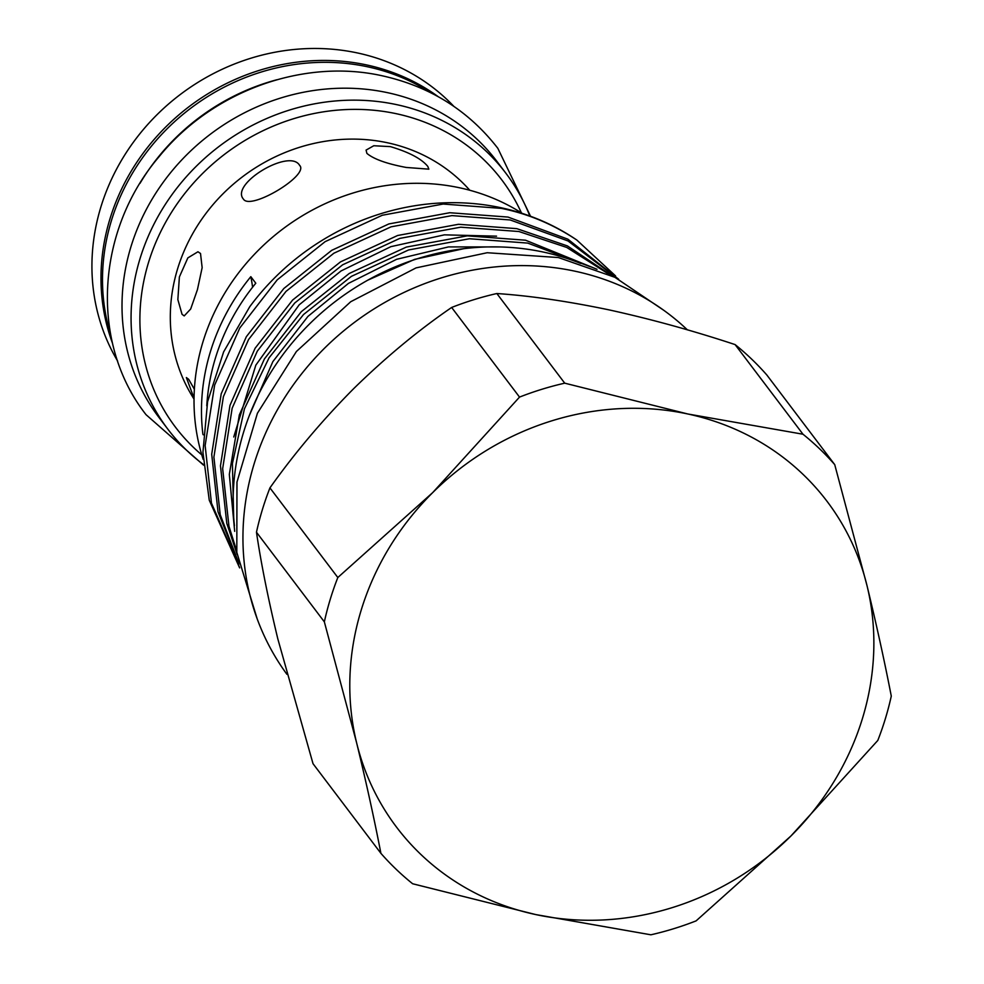 <?xml version="1.0" encoding="UTF-8"?>
<svg xmlns="http://www.w3.org/2000/svg" width="984" height="984" viewBox="0 0 984 984"><rect width="100%" height="100%" fill="white"/><g stroke="black" fill="none" stroke-linecap="round" stroke-linejoin="round"><path stroke-width="1.48" d="M276.75 79.778A211.634 194.131 142.9 0 0 140.011 183.332M430.746 92.742A211.634 194.131 142.9 0 0 367.561 66.789A211.634 194.131 142.9 0 0 163.418 132.569A211.634 194.131 142.9 0 0 110.749 335.077M194.377 389.258L188.67 379.295L186.357 377.561L194.045 398.212M427.831 166.456C421.558 158.781 409.061 152.176 390.353 146.616L373.785 145.743L366.073 150.097L366.897 153.406C373.785 159.137 386.86 163.824 406.134 167.44L428.839 169.162L427.831 166.456M299.579 165.312C289.591 148.117 229.948 183.983 243.417 199.088C250.268 210.847 309.911 175.017 299.579 165.312L299.935 165.853M200.515 253.478L197.944 251.769L187.833 257.906L179.383 276.935L177.858 299.616L182.04 314.302L184.205 315.913L190.687 309.001L197.44 289.628L202.15 267.636L200.515 253.478M469.774 190.256A173.368 159.027 142.9 0 0 387.438 142.766A173.368 159.027 142.9 0 0 206.062 213.27A173.368 159.027 142.9 0 0 194.032 399.073M521.397 212.839A204.709 187.784 142.9 0 0 396.269 113.701A204.709 187.784 142.9 0 0 166.85 220.121A204.709 187.784 142.9 0 0 201.794 454.879M203.54 464.608A212.003 194.475 -37.1 0 1 167.846 429.172A212.003 194.475 -37.1 0 1 170.453 196.788A212.003 194.475 -37.1 0 1 396.564 104.624A212.003 194.475 -37.1 0 1 505.85 173.196A212.003 194.475 -37.1 0 1 529.835 216M167.846 429.172L158.793 417.228A212.003 194.475 -37.1 0 1 161.401 184.832A212.003 194.475 -37.1 0 1 387.512 92.668A212.003 194.475 -37.1 0 1 496.797 161.241L505.85 173.196M453.858 106.37A212.003 194.475 142.9 0 0 357.438 52.951A212.003 194.475 142.9 0 0 137.723 136.469A212.003 194.475 142.9 0 0 117.613 361.017M112.533 343.367A212.003 194.475 -37.1 0 1 158.227 134.845A212.003 194.475 -37.1 0 1 366.491 64.907A212.003 194.475 -37.1 0 1 438.249 96.703M367.807 280.157L414.633 259.37L463.944 248.657M615.553 275.914L576.821 240.047A238.731 218.989 142.9 0 0 500.93 207.722A238.731 218.989 142.9 0 0 249.739 306.737L223.626 351.903L207.599 401.632L202.938 452.283L209.26 500.216L239.629 567.891M576.821 240.047C553.352 224.389 528.223 213.835 501.446 208.387L443.157 204.045L382.284 215.25L325.126 241.658L277.23 279.837L239.764 328.016L214.635 385.113L205.139 445.555L211.449 503.107L239.518 567.35M238.866 564.213L218.017 511.791L211.708 454.239L221.203 393.784L246.344 336.7L283.81 288.521L331.706 250.342L388.864 223.934L449.737 212.728L508.015 217.07L567.866 239.173L618.653 279.235M617.657 278.718L568.002 240.945L510.204 219.961L451.927 215.607L391.054 226.824L333.883 253.22L286 291.412L248.534 339.578L223.393 396.675L213.897 457.117L220.207 514.681L238.534 562.504M237.132 554.435L226.787 523.353L220.465 465.801L229.973 405.359L255.102 348.262L292.568 300.095L340.464 261.904L397.622 235.496L458.495 224.29L516.784 228.645L567.399 245.926L612.565 276.16M609.908 274.88L566.722 247.439L518.962 231.523L460.684 227.181L399.812 238.386L342.653 264.794L294.757 302.974L257.291 351.153L232.15 408.249L222.655 468.692L228.965 526.243L236.529 550.4M234.684 531.335L229.321 474.399L239.321 414.953L264.401 358.951L301.338 311.657L349.222 273.478L406.38 247.07L467.265 235.865L525.542 240.207L597.017 269.284M590.191 266.676L527.731 243.097L469.442 238.743L408.569 249.961L351.411 276.356L303.515 314.548L269.062 357.819L244.438 408.815L232.408 463.538L233.675 517.24M206.775 405.838A212.003 194.475 -37.1 0 1 255.791 283.22L250.822 276.664A182.237 167.169 -37.1 0 1 252.593 287.205M203.257 434.817L202.913 434.362A212.003 194.475 -37.1 0 1 250.822 276.664M522.319 213.43A212.003 194.475 142.9 0 0 459.528 187.772A212.003 194.475 142.9 0 0 253.921 254.844A212.003 194.475 142.9 0 0 203.196 459.393M234.438 525.69A247.845 227.353 -37.1 0 1 543.512 252.101A247.845 227.353 -37.1 0 1 580.708 263.454M687.373 329.849A265.09 243.171 142.9 0 0 574.951 271.19A265.09 243.171 142.9 0 0 293.269 384.928A265.09 243.171 142.9 0 0 286.91 674.298M256.467 532.221L324.351 621.863L356.638 742.895C366.134 781.936 374.215 818.75 380.906 853.337L313.023 763.695L277.796 638.788C268.115 598.604 261.006 563.094 256.467 532.221A298.865 274.155 142.9 0 1 269.936 487.879C294.634 453.071 322.604 419.934 353.834 388.496C385.789 357.241 418.397 330.23 451.644 307.463L519.527 397.093L432.689 492.615L337.819 577.522L269.936 487.879M380.906 853.337A298.865 274.155 -37.1 0 0 412.64 883.755L535.788 914.579L650.904 934.8A298.865 274.155 142.9 0 0 696.106 920.876L790.964 835.957L877.802 740.448A298.865 274.155 142.9 0 0 891.283 696.106C884.567 661.433 876.486 624.619 867.015 585.664L834.727 464.632L766.831 374.99A298.865 274.155 142.9 0 0 735.097 344.584L802.981 434.227L687.865 413.993L564.73 383.17L496.846 293.527A298.865 274.155 142.9 0 0 451.644 307.463M735.097 344.584C692.65 330.575 650.621 319.013 609.022 309.874C567.719 301.252 530.327 295.803 496.846 293.527M834.727 464.632A298.865 274.155 142.9 0 0 802.981 434.227M564.73 383.17A298.865 274.155 142.9 0 0 519.527 397.093M337.819 577.522A298.865 274.155 142.9 0 0 324.351 621.863M356.638 742.895A269.948 247.636 142.9 0 0 535.788 914.579A269.948 247.636 142.9 0 0 790.964 835.957A269.948 247.636 142.9 0 0 867.015 585.664A269.948 247.636 142.9 0 0 687.865 413.993A269.948 247.636 142.9 0 0 432.689 492.615A269.948 247.636 142.9 0 0 356.638 742.895M249.469 415.199L272.863 361.608L307.918 316.418L348.471 283.367L396.626 259.296L448.495 246.91L499.503 246.935M233.749 436.982L255.828 365.138L299.161 304.843L341.054 270.944L390.894 246.652L444.399 234.844L496.563 236.16M203.577 465.161L146.075 414.719C89.605 342.838 95.805 230.563 159.187 156.554C212.286 91.081 303.38 57.982 382.542 75.866C430.266 86.543 468.692 110.7 497.842 148.326L530.536 216.259M257.07 618.493L236.812 552.381L236.972 482.062L257.414 413.255L296.393 351.509L350.734 301.719L416.072 267.882L487.191 252.728L558.371 257.537L614.926 277.328L663.905 310.39"/></g></svg>
